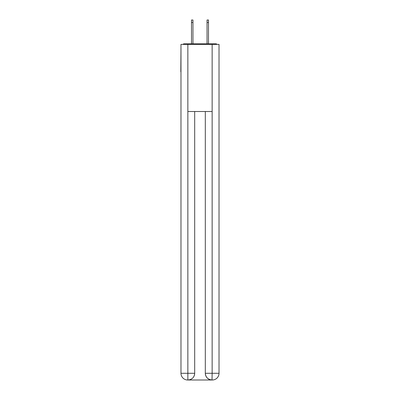 <?xml version="1.0" encoding="UTF-8"?>
<svg xmlns="http://www.w3.org/2000/svg" width="400" height="400" viewBox="0 0 400 400"><rect width="100%" height="100%" fill="white"/><g stroke="black" fill="none" stroke-linecap="round" stroke-linejoin="round"><path stroke-width="0.6" d="M219.02 47.295L219.02 95.29M180.98 71.795L180.98 95.29M180.815 71.795L180.98 47.295M217.08 44.39A1.68 1.68 0 0 0 215.83 43.83L184.17 43.83A1.68 1.68 0 0 0 182.92 44.39M215.83 43.83L208.725 43.83M191.275 43.83L184.17 43.83M187.695 380A6.71 6.71 0 0 1 180.98 373.29L194.685 373.29L194.685 111.51L194.685 373.29A6.71 6.71 0 0 1 187.975 380L187.695 380A6.71 6.71 0 0 1 180.98 373.29L180.98 44.39L187.86 44.39L187.86 111.51L212.14 111.51L212.14 44.39L187.86 44.39M212.14 44.39L219.02 44.39L219.02 373.29A6.71 6.71 0 0 1 212.305 380L212.185 380M205.315 373.29L212.14 373.29L212.025 380A6.71 6.71 0 0 1 205.315 373.29L205.315 111.51L205.315 373.29C205.655 377.245 207.895 379.48 212.025 380L187.975 380C192.125 379.565 194.36 377.33 194.685 373.29M187.86 111.51L187.86 380M192.95 22.515L191.5 22.515L191.5 20L192.95 20L192.95 43.83M191.5 22.515L191.5 43.83M208.5 20L208.5 22.515L207.05 22.515L207.05 20L208.5 20M207.05 43.83L207.05 22.515M208.5 43.83L208.5 22.515M212.14 111.51L212.14 373.29L219.02 373.29"/></g></svg>
